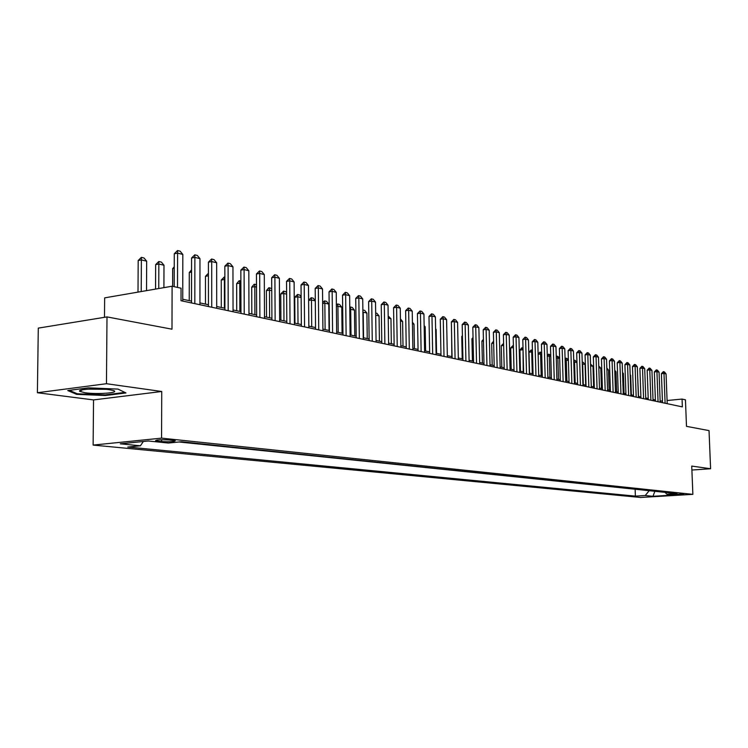 <?xml version="1.0" encoding="UTF-8"?>
<svg xmlns="http://www.w3.org/2000/svg" width="748" height="748" viewBox="0 0 748 748"><rect width="100%" height="100%" fill="white"/><g stroke="black" fill="none" stroke-linecap="round" stroke-linejoin="round"><path stroke-width="1.12" d="M683.831 493.998L674.154 494.456L683.831 493.998M93.126 445.079L640.569 497.467L692.863 494.353L161.568 438.141L93.126 445.079L93.537 399.918L161.736 391.494L106.459 383.715L37.4 392.737L93.537 399.918M37.4 392.737L38.288 328.12L107.001 316.909L171.984 329.185L172.105 286.222L104.655 297.872L104.486 317.32M691.9 470.034L710.6 468.744L709.029 430.605L686.496 426.351L685.449 399.825L682.054 399.077L667.076 400.517M106.459 383.715L107.001 316.909M172.105 286.222L181.053 288.204L181.025 300.724L682.363 406.893L682.054 399.077M157.604 441.142L161.605 441.563C169.936 441.984 174.499 441.713 175.294 440.759L169.291 439.974C160.895 439.544 156.304 439.815 155.537 440.768L157.604 441.142L157.604 439.983M665.037 492.362L666.898 494.222L676.996 493.615L181.427 441.75L168.319 443.04L148.347 440.993L120.288 443.816L140.409 445.799L127.805 447.042L635.379 496.12L645.234 495.531L649.18 490.707M666.898 494.222L674.509 494.998L652.976 496.289L645.234 495.531M179.043 441.984L637.034 489.435M161.736 391.494L161.568 438.141M710.6 468.744L691.741 466.088L692.863 494.353M662.429 400.965L660.138 401.022M655.388 400.002L653.004 399.497M648.207 398.478L645.758 397.955M640.905 396.917L638.381 396.375M633.472 395.337L630.873 394.776M625.908 393.719L623.234 393.149M618.213 392.083L615.454 391.494M610.377 390.409L607.535 389.801M602.411 388.708L599.475 388.09M594.286 386.978L591.275 386.342L590.621 365.791M586.021 385.22L582.916 384.556M577.606 383.425L574.399 382.742M569.032 381.592L565.731 380.891M560.289 379.732L556.895 379.012M551.388 377.834L547.882 377.086M542.309 375.898L538.7 375.131M533.062 373.925L529.341 373.14M523.628 371.915L519.795 371.101M514.007 369.867L510.061 369.026M504.199 367.773L500.132 366.913M494.194 365.641L489.996 364.744M483.984 363.463L479.655 362.546M473.559 361.247L469.099 360.293M462.919 358.975L458.318 357.993M452.054 356.656L447.313 355.646M440.965 354.3L436.075 353.252M429.633 351.878L424.593 350.803M418.057 349.41L412.859 348.306M406.229 346.894L400.863 345.744M394.14 344.314L388.595 343.136M381.77 341.677L376.057 340.462M369.129 338.984L363.229 337.722M356.198 336.226L350.101 334.926M342.958 333.402L336.665 332.065M329.419 330.513L322.912 329.129M315.553 327.559L308.831 326.128M301.351 324.539L294.413 323.052M286.811 321.434L279.63 319.901M271.907 318.255L264.493 316.675M256.629 315.002L248.962 313.365M240.968 311.664L233.039 309.971M224.914 308.241L216.705 306.493M208.43 304.726L199.94 302.912M191.525 301.126L182.736 299.247M660.708 402.312L660.671 401.134M143.354 441.498L140.409 445.799M635.145 489.547L635.379 496.12M652.976 496.289L654.874 491.296M76.623 394.355L105.375 395.514L125.963 392.943L117.978 389.091L88.498 387.847L67.731 390.54L76.623 394.355L76.633 393.495M105.375 394.86L105.375 395.514M177.51 287.419L177.594 253.123L174.284 253.75L177.528 250.533L180.146 251.178L182.821 254.423L182.736 301.089M174.2 286.69L174.284 253.75M182.821 254.423L177.594 253.123L177.528 250.533M146.524 290.645L146.664 261.174L141.381 259.93L141.213 291.561M138.184 260.528L141.391 257.359L141.381 259.93L138.184 260.528L138.015 292.113M141.391 257.359L144.037 257.995L146.664 261.174M109.227 389.689C98.362 388.053 76.885 389.269 79.718 391.335L85.104 392.765C97.633 394.57 120.811 392.737 113.238 390.503L109.227 389.689M88.339 389.147L105.87 389.325M124.869 392.42L105.122 394.888L77.259 393.766L69.312 390.334M194.826 303.651L194.873 257.396L191.572 258.004L194.779 254.825L197.322 255.461L199.968 258.658L199.94 304.735M191.525 302.949L191.572 258.004M199.968 258.658L194.873 257.396L194.779 254.825M211.721 307.232L211.703 261.557L208.421 262.155L211.581 259.014L214.059 259.64L216.668 262.791L216.705 308.279M208.44 306.53L208.421 262.155M216.668 262.791L211.703 261.557L211.581 259.014M228.187 310.71L228.103 265.615L224.839 266.195L227.953 263.1L230.375 263.698L232.946 266.812L233.049 311.738M224.914 310.018L224.839 266.195M232.946 266.812L228.103 265.615L227.953 263.1M244.231 314.113L244.091 269.57L240.847 270.14L243.913 267.073L246.27 267.662L248.813 270.739L248.972 315.114M240.978 313.421L240.847 270.14M248.813 270.739L244.091 269.57L243.913 267.073M163.906 287.643L163.99 265.25L158.838 264.044L158.744 288.532M155.659 264.624L158.81 261.501L158.838 264.044L155.659 264.624L155.556 289.083M158.81 261.501L161.39 262.109L163.99 265.25M174.247 268.336L172.676 268.626L172.629 286.344M174.247 266.812L172.676 268.626M191.563 272.113L189.281 272.515L189.244 300.631M191.563 269.86L189.281 272.515M208.43 275.797L205.466 276.311L205.466 304.09M205.466 276.311L208.43 273.31M259.883 317.423L259.687 273.422L256.461 273.983L259.481 270.954L261.781 271.533L264.287 274.563L264.502 318.405M256.639 316.741L256.461 273.983M264.287 274.563L259.687 273.422L259.481 270.954M224.868 279.602L224.381 279.481L224.419 308.139M221.258 280.023L224.241 277.041L224.381 279.481L221.258 280.023L221.296 307.465M224.241 277.041L224.858 277.19M275.142 320.658L274.89 277.19L271.683 277.732L274.666 274.74L276.91 275.301L279.378 278.293L279.649 321.612M271.917 319.976L271.683 277.732M279.378 278.293L274.89 277.19L274.666 274.74M240.884 283.38L239.771 283.118L239.856 311.42M236.667 283.642L239.089 280.781L239.612 280.696L239.771 283.118L236.667 283.642L236.733 310.757M239.612 280.696L240.884 280.996M290.028 323.809L289.728 280.855L286.54 281.388L289.476 278.434L291.673 278.976L294.114 281.94L294.422 324.744M286.821 323.127L286.54 281.388M294.114 281.94L289.728 280.855L289.476 278.434M256.517 287.054L254.797 286.652L254.909 314.637M251.711 287.167L254.096 284.343L254.61 284.259L254.797 286.652L251.711 287.167L251.814 313.973M254.61 284.259L256.499 284.708M304.558 326.885L304.212 284.436L301.042 284.96L303.94 282.033L306.082 282.566L308.485 285.493L308.849 327.792M301.369 326.212L301.042 284.96M308.485 285.493L304.212 284.436L303.94 282.033M271.758 290.654L269.467 290.112L269.617 317.769M266.391 290.617L268.747 287.821L269.261 287.737L269.467 290.112L266.391 290.617L266.531 317.115M269.261 287.737L271.739 288.635M318.741 329.887L318.349 287.933L315.198 288.438L318.059 285.558L320.144 286.082L322.528 288.971L322.93 330.775M315.562 329.223L315.198 288.438M322.528 288.971L318.349 287.933L318.059 285.558M286.624 294.151L283.801 293.487L283.978 320.827M280.743 293.983L283.567 291.14L283.801 293.487L280.743 293.983L280.902 320.172M283.567 291.14L285.68 291.645L286.615 292.767M332.589 332.823L332.159 291.346L329.026 291.842L331.841 288.99L333.889 289.504L336.235 292.356L336.684 333.692M329.438 332.159L329.026 291.842M336.235 292.356L332.159 291.346L331.841 288.99M301.135 297.573L297.798 296.788L298.003 323.819M294.749 297.274L297.545 294.46L297.798 296.788L294.749 297.274L294.946 323.164M297.545 294.46L299.611 294.946L301.135 296.797M346.118 335.693L345.651 294.684L342.528 295.17L345.314 292.346L347.306 292.851L349.634 295.675L350.12 336.535M342.977 335.02L342.528 295.17M349.634 295.675L345.651 294.684L345.314 292.346M315.31 300.92L311.477 300.013L311.71 326.745M308.615 300.285L311.205 297.704L311.477 300.013L308.615 300.462M311.205 297.704L313.225 298.181L315.31 300.715M359.339 338.489L358.825 297.947L355.73 298.424L358.479 295.628L360.424 296.115L362.724 298.91L363.248 339.312M356.216 337.825L355.73 298.424M362.724 298.91L358.825 297.947L358.479 295.628M329.064 330.438L328.793 304.09L324.847 303.164L325.109 329.597M322.659 302.631L324.557 300.874L324.847 303.164L322.669 303.501M324.557 300.874L326.53 301.341L328.793 304.09M372.261 341.228L371.709 301.126L368.624 301.594L371.335 298.835L373.243 299.312L375.515 302.07L376.076 342.032M369.147 340.564L368.624 301.594M375.515 302.07L371.709 301.126L371.335 298.835M342.079 333.215L341.78 307.157L337.918 306.241L338.199 332.393M336.376 304.941L337.61 303.978L337.918 306.241L336.394 306.474M337.61 303.978L339.545 304.436L341.78 307.157M384.883 343.902L384.304 304.24L381.237 304.698L383.92 301.977L385.781 302.435L388.025 305.165L388.623 344.688M381.798 343.248L381.237 304.698M388.025 305.165L384.304 304.24L383.92 301.977M354.795 335.927L354.477 310.149L350.7 309.261L351.008 335.123M349.774 307.222L350.373 307.007L350.7 309.261L349.793 309.392M350.373 307.007L352.271 307.456L354.477 310.149M397.235 346.511L396.618 307.288L393.57 307.737L396.216 305.034L398.039 305.493L400.255 308.185L400.881 347.287M394.159 345.866L393.57 307.737M400.255 308.185L396.618 307.288L396.216 305.034M367.24 338.582L366.903 313.075L363.21 312.206L363.537 337.787M366.903 313.075L364.715 310.42L362.864 309.981L362.892 312.253M409.306 349.073L408.66 310.27L405.631 310.71L408.249 308.036L410.026 308.485L412.223 311.149L412.877 349.83M406.258 348.428L405.631 310.71M412.223 311.149L408.66 310.27L408.249 308.036M375.664 313.019L376.899 313.309L379.058 315.937L375.702 315.151M379.423 341.172L379.058 315.937M421.124 351.569L420.441 313.178L417.431 313.608L420.011 310.972L421.76 311.402L423.929 314.048L424.621 352.308M418.085 350.934L417.431 313.608M423.929 314.048L420.441 313.178L420.011 310.972M388.184 315.993L390.961 318.741L388.221 318.096M391.335 343.715L390.961 318.741M432.681 354.019L431.97 316.03L428.978 316.46L431.531 313.842L433.242 314.263L435.383 316.881L436.103 354.748M429.661 353.383L428.978 316.46M435.383 316.881L431.97 316.03L431.531 313.842M400.432 318.9L402.602 321.49L400.461 320.986M403.004 346.202L402.602 321.49M444.003 356.413L443.265 318.826L440.282 319.237L442.807 316.647L444.48 317.068L446.603 319.648L447.351 357.123M440.993 355.777L440.282 319.237M446.603 319.648L443.265 318.826L442.807 316.647M414.429 348.643L414.009 324.174L412.438 323.809M414.009 324.174L412.41 322.238M455.074 358.76L454.317 321.556L451.353 321.967L453.849 319.405L455.485 319.807L457.58 322.369L458.356 359.461M452.091 358.133L451.353 321.967M457.58 322.369L454.317 321.556L453.849 319.405M425.612 351.027L425.173 326.811L424.153 326.567M425.173 326.811L424.135 325.539M465.92 361.06L465.134 324.23L462.189 324.632L464.658 322.098L466.256 322.5L468.332 325.025L469.127 361.742M462.947 360.433L462.189 324.632M468.332 325.025L465.134 324.23L464.658 322.098M436.57 353.355L436.121 329.391L435.617 329.27M436.121 329.391L435.607 328.774M476.541 363.313L475.728 326.857L472.811 327.25L475.242 324.735L476.813 325.128L478.87 327.633L479.692 363.977M473.587 362.687L472.811 327.25M478.87 327.633L475.728 326.857L475.242 324.735M486.948 365.51L486.116 329.419L483.208 329.812L485.62 327.325L487.154 327.708L489.192 330.186L490.034 366.165M484.012 364.893L483.208 329.812M489.192 330.186L486.116 329.419L485.62 327.325M451.596 334.001L451.839 356.618M497.149 367.67L496.289 331.934L493.4 332.318L495.784 329.859L497.289 330.233L499.299 332.682L500.169 368.315M494.222 367.053L493.4 332.318M499.299 332.682L496.289 331.934L495.784 329.859M462.442 336.376L461.759 336.46L462.227 358.825M462.423 335.628L461.759 336.46M507.135 369.793L506.265 334.403L503.385 334.777L505.742 332.336L507.219 332.71L509.21 335.132L510.099 370.419M504.236 369.175L503.385 334.777M509.21 335.132L506.265 334.403L505.742 332.336M473.063 338.704L471.932 338.853L472.418 361.004M473.035 337.46L471.932 338.853M516.933 371.859L516.036 336.824L513.184 337.189L515.512 334.777L516.962 335.132L518.934 337.535L519.832 372.476M514.044 371.251L513.184 337.189M518.934 337.535L516.036 336.824L515.512 334.777M483.47 340.985L481.899 341.191L482.404 363.126M483.423 339.265L481.899 341.191M526.536 373.897L525.62 339.19L522.787 339.555L525.087 337.161L526.508 337.516L528.462 339.891L529.378 374.496M523.665 373.289L522.787 339.555M528.462 339.891L525.62 339.19L525.087 337.161M493.661 343.239L491.679 343.482L492.193 365.22M491.679 343.482L493.615 341.172M535.951 375.889L535.016 341.518L532.202 341.873L534.474 339.499L535.867 339.844L537.803 342.201L538.738 376.478M533.1 375.281L532.202 341.873M537.803 342.201L535.016 341.518L534.474 339.499M503.647 345.436L501.282 345.735L501.805 367.268M501.282 345.735L503.6 343.407M545.189 377.843L544.235 343.8L541.43 344.145L543.684 341.799L545.058 342.135L546.966 344.473L547.919 378.423M542.347 377.244L541.43 344.145M546.966 344.473L544.235 343.8L543.684 341.799M513.446 347.614L513.988 369.867M510.688 347.942L512.922 345.623L513.427 347.605L510.688 347.942L511.23 369.269M512.922 345.623L513.399 345.735M554.249 379.769L553.277 346.034L550.491 346.371L552.725 344.052L554.062 344.379L555.96 346.698L556.933 380.33M551.426 379.171L550.491 346.371M555.96 346.698L553.277 346.034L552.725 344.052M523.048 349.877L523.226 371.831M519.925 350.111L521.683 347.867L522.646 349.784L519.925 350.111L520.477 371.242M522.141 347.82L523.002 348.016M563.132 381.648L562.15 348.222L559.382 348.559L561.589 346.259L562.907 346.586L564.787 348.877L565.769 382.2M560.327 381.05L559.382 348.559M564.787 348.877L562.15 348.222L561.589 346.259M532.473 352.093L531.697 351.915L532.286 373.766M528.995 352.243L531.183 349.961L531.697 351.915L528.995 352.243L529.547 373.177M531.183 349.961L532.426 350.26M571.855 383.49L570.864 350.382L568.106 350.709L570.294 348.428L571.584 348.746L573.445 351.018L574.445 384.042M569.069 382.901L568.106 350.709M573.445 351.018L570.864 350.382L570.294 348.428M541.711 354.272L540.58 354.01L541.178 375.655M538.13 354.028L540.056 352.074L540.58 354.01L538.13 354.3M540.056 352.074L541.674 352.747M580.42 385.304L579.41 352.495L576.671 352.822L578.83 350.56L580.102 350.868L581.944 353.121L582.954 385.846M577.643 384.715L576.671 352.822M581.944 353.121L579.41 352.495L578.83 350.56M550.78 356.413L549.303 356.067L549.911 377.516M547.284 355.543L548.77 354.141L549.303 356.067L547.302 356.3M548.77 354.141L550.743 355.281M588.826 387.09L587.797 354.571L585.076 354.889L587.217 352.645L588.461 352.953L590.284 355.188L591.313 387.614M586.067 386.501L585.076 354.889M590.284 355.188L587.797 354.571L587.217 352.645M559.672 358.507L557.868 358.077L558.485 379.348M556.26 357.039L557.335 356.179L557.868 358.077L556.297 358.264M557.335 356.179L559.654 357.759M597.072 388.838L596.044 356.609L593.332 356.918L595.455 354.702L596.68 355.001L598.484 357.207L599.522 389.353M594.333 388.249L593.332 356.918M598.484 357.207L596.044 356.609L595.455 354.702M568.396 360.564L566.273 360.059L566.9 381.143M565.067 358.516L565.731 358.17L566.273 360.059L565.114 360.199M565.731 358.17L566.984 358.47L568.386 360.181M605.179 390.55L604.132 358.61L601.439 358.918L603.543 356.712L604.739 357.011L606.535 359.199L607.582 391.054M602.449 389.97L601.439 358.918M606.535 359.199L604.132 358.61L603.543 356.712M576.97 362.584L574.539 362.013L575.175 382.901M573.716 360.162L574.539 362.013L573.781 362.097M573.987 360.134L575.212 360.424L576.97 362.565M613.136 392.233L612.079 360.573L609.405 360.873L611.481 358.694L612.659 358.984L614.435 361.153L615.492 392.737M610.424 391.662L609.405 360.873M614.435 361.153L612.079 360.573L611.481 358.694M585.703 385.155L585.058 364.491L582.655 363.921L583.3 384.64M582.234 362.509L582.281 363.967M582.225 362.088L583.309 362.35L585.058 364.491M620.952 393.887L619.886 362.5L617.222 362.799L619.288 360.639L620.438 360.929L622.196 363.079L623.271 394.383M618.259 393.317L617.222 362.799M622.196 363.079L619.886 362.5L619.288 360.639M590.574 364.07L592.996 366.361L590.63 365.8M593.641 386.847L592.996 366.361M628.638 395.514L627.553 364.398L624.907 364.697L626.946 362.546L628.086 362.836L629.835 364.959L630.91 396.001M625.954 394.953L624.907 364.697M629.835 364.959L627.553 364.398L626.946 362.546M598.765 366.015L600.794 368.194L598.821 367.736M601.448 388.511L600.794 368.194M636.183 397.113L635.089 366.268L632.462 366.557L634.482 364.426L635.604 364.706L637.324 366.819L638.418 397.59M633.519 396.552L632.462 366.557M637.324 366.819L635.089 366.268L634.482 364.426M609.115 390.138L608.451 369.998L606.871 369.634M608.451 369.998L606.824 368.007M643.598 398.684L642.504 368.1L639.886 368.381L641.887 366.268L642.99 366.548L644.701 368.642L645.795 399.151M640.942 398.123L639.886 368.381M644.701 368.642L642.504 368.1L641.887 366.268M616.661 391.746L615.987 371.775L614.781 371.494M615.987 371.775L614.744 370.26M650.891 400.227L649.778 369.895L647.179 370.176L649.161 368.081L650.246 368.353L651.938 370.428L653.051 400.685M648.254 399.675L647.179 370.176M651.938 370.428L649.778 369.895L649.161 368.081M624.066 393.326L623.393 373.523L622.551 373.327M623.393 373.523L622.523 372.457M658.053 401.751L656.94 371.663L654.36 371.943L656.323 369.867L657.38 370.138L659.063 372.195L660.185 402.2M655.435 401.19L654.36 371.943M659.063 372.195L656.94 371.663L656.323 369.867M631.359 394.879L630.676 375.244L630.181 375.122M630.676 375.244L630.171 374.617M665.103 403.237L663.981 373.411L661.41 373.682L663.354 371.625L664.402 371.887L666.066 373.925L667.197 403.686M662.494 402.686L661.41 373.682M666.066 373.925L663.981 373.411L663.354 371.625M638.53 396.412L637.689 376.889M161.615 439.749L161.605 441.563M82.411 389.82L79.718 391.335"/></g></svg>
